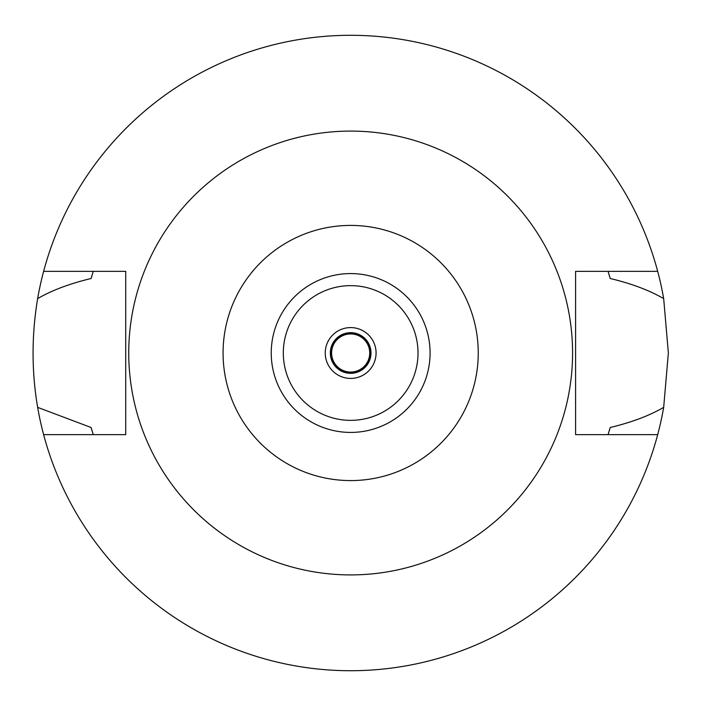 <?xml version="1.0" encoding="UTF-8"?>
<svg xmlns="http://www.w3.org/2000/svg" width="706" height="706" viewBox="0 0 706 706"><rect width="100%" height="100%" fill="white"/><g stroke="black" fill="none" stroke-linecap="round" stroke-linejoin="round"><path stroke-width="1.06" d="M350.661 432.425A79.425 79.425 0 0 0 430.086 353A79.425 79.425 0 0 0 350.661 273.575A79.425 79.425 0 0 0 271.236 353A79.425 79.425 0 0 0 350.661 432.425M350.661 420.352A67.352 67.352 0 0 0 418.014 353A67.352 67.352 0 0 0 350.661 285.648A67.352 67.352 0 0 0 283.309 353A67.352 67.352 0 0 0 350.661 420.352M350.661 378.416A25.416 25.416 0 0 0 376.077 353A25.416 25.416 0 0 0 350.661 327.584A25.416 25.416 0 0 0 325.245 353A25.416 25.416 0 0 0 350.661 378.416M350.661 373.333A20.333 20.333 0 0 0 370.994 353A20.333 20.333 0 0 0 350.661 332.667A20.333 20.333 0 0 0 330.329 353A20.333 20.333 0 0 0 350.661 373.333M608.334 433.784A270.045 270.045 0 0 1 608.06 434.649L610.222 427.501C631.773 422.32 649.591 415.605 663.675 407.362A317.7 317.7 0 0 1 37.639 407.362L91.092 427.501A270.045 270.045 0 0 0 92.336 431.71M657.683 434.649L575.593 434.649L575.593 271.351L657.683 271.351A317.7 317.7 0 0 1 663.675 298.638C649.635 290.413 631.817 283.697 610.222 278.499L608.06 271.351A270.045 270.045 0 0 1 608.334 272.216M663.675 407.362L668.361 353L663.675 298.638M608.978 431.71A270.045 270.045 0 0 0 610.222 427.501M92.98 433.784A270.045 270.045 0 0 0 93.254 434.649L91.092 427.501M92.98 272.216A270.045 270.045 0 0 1 93.254 271.351L91.092 278.499C69.479 283.706 51.662 290.413 37.639 298.638C31.549 335.182 31.549 371.418 37.639 407.362M37.639 298.638A317.7 317.7 0 0 1 657.683 271.351M92.336 274.29A270.045 270.045 0 0 0 91.092 278.499M610.222 278.499A270.045 270.045 0 0 0 608.978 274.29M43.631 434.649L125.73 434.649L125.73 271.351L43.631 271.351M350.661 131.087A221.913 221.913 0 0 1 572.575 353A221.913 221.913 0 0 1 350.661 574.913A221.913 221.913 0 0 1 128.748 353A221.913 221.913 0 0 1 350.661 131.087M350.661 480.583A127.583 127.583 0 0 1 223.07 353A127.583 127.583 0 0 1 350.661 225.417A127.583 127.583 0 0 1 478.244 353A127.583 127.583 0 0 1 350.661 480.583M350.661 333.303A19.697 19.697 0 0 0 330.964 353A19.697 19.697 0 0 0 350.661 372.697A19.697 19.697 0 0 0 370.359 353A19.697 19.697 0 0 0 350.661 333.303M350.661 372.062A19.062 19.062 0 0 0 369.723 353A19.062 19.062 0 0 0 350.661 333.938A19.062 19.062 0 0 0 331.599 353A19.062 19.062 0 0 0 350.661 372.062"/></g></svg>
